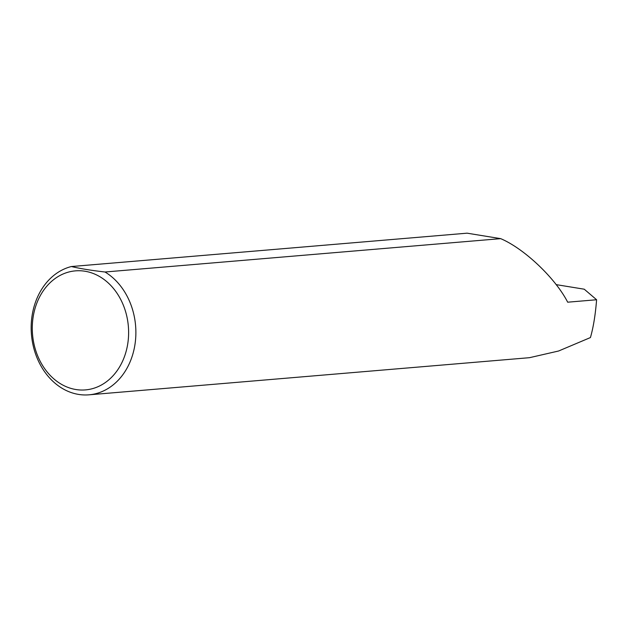 <?xml version="1.0" encoding="UTF-8"?>
<svg xmlns="http://www.w3.org/2000/svg" width="628" height="628" viewBox="0 0 628 628"><rect width="100%" height="100%" fill="white"/><g stroke="black" fill="none" stroke-linecap="round" stroke-linejoin="round"><path stroke-width="0.94" d="M128.402 338.194A59.731 48.073 -94.8 0 0 85 271.241A59.731 48.073 -94.8 0 0 32.499 322.58A59.731 48.073 -94.8 0 0 75.902 389.525A59.731 48.073 -94.8 0 0 128.402 338.194M105.002 272.002A64.927 52.257 85.2 0 1 135.648 338.61A64.927 52.257 85.2 0 1 88.98 394.824A64.927 52.257 85.2 0 1 31.4 321.638A64.927 52.257 85.2 0 1 71.411 266.531C79.944 268.588 91.138 270.417 105.002 272.002L500.689 238.648C524.192 248.57 555.427 278.196 567.681 302.194L596.6 299.752C595.407 314.824 593.35 327.424 590.438 337.558L558.606 351.005L529.506 357.685L88.98 394.824M71.411 266.531L467.099 233.176L500.689 238.648M556.133 284.625L584.244 289.202L596.6 299.752"/></g></svg>
